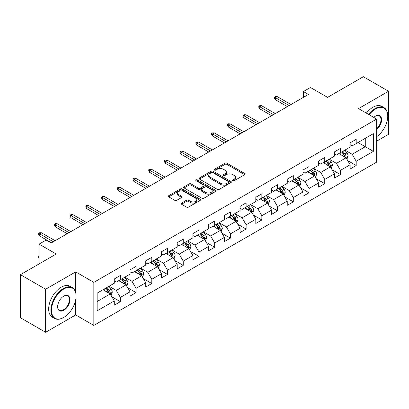<?xml version="1.0" encoding="UTF-8"?>
<svg xmlns="http://www.w3.org/2000/svg" width="409" height="409" viewBox="0 0 409 409"><rect width="100%" height="100%" fill="white"/><g stroke="black" fill="none" stroke-linecap="round" stroke-linejoin="round"><path stroke-width="0.61" d="M232.854 180.717A0.982 0.567 0 0 0 234.234 180.717L244.751 174.648A1.401 0.808 0 0 0 245.16 174.076A1.401 0.808 0 0 0 244.751 173.503L226.939 163.222A1.401 0.808 0 0 0 224.96 163.222L214.449 169.29A0.982 0.567 0 0 0 214.163 169.689A0.982 0.567 0 0 0 214.449 170.093A0.982 0.567 0 0 0 215.834 170.093L217.194 169.306A4.479 2.587 0 0 1 223.529 169.306L225.011 170.164A4.479 2.587 0 0 1 226.32 171.99A4.479 2.587 0 0 1 225.011 173.82L223.651 174.602A0.982 0.567 0 0 0 223.365 175.006A0.982 0.567 0 0 0 223.651 175.405A0.982 0.567 0 0 0 225.037 175.405L226.397 174.617A4.479 2.587 0 0 1 232.726 174.617L234.214 175.476A4.479 2.587 0 0 1 235.523 177.302A4.479 2.587 0 0 1 234.214 179.132L232.854 179.914A0.982 0.567 0 0 0 232.563 180.318A0.982 0.567 0 0 0 232.854 180.717L232.854 179.914M181.53 203.094A1.401 0.808 0 0 0 181.121 203.662A1.401 0.808 0 0 0 181.53 204.234L186.524 207.118A1.401 0.808 0 0 0 188.503 207.118L200.18 200.379A1.401 0.808 0 0 0 200.589 199.807A1.401 0.808 0 0 0 200.18 199.239L182.368 188.953A1.401 0.808 0 0 0 180.389 188.953L168.718 195.696A1.401 0.808 0 0 0 168.309 196.269A1.401 0.808 0 0 0 168.718 196.836L174.75 200.323A1.401 0.808 0 0 0 176.729 200.323L181.724 197.44A1.401 0.808 0 0 0 182.138 196.867A1.401 0.808 0 0 0 181.724 196.294L178.733 194.566A3.742 2.163 0 0 1 177.639 193.038A3.742 2.163 0 0 1 179.95 191.044A3.742 2.163 0 0 1 184.024 191.509L195.753 198.278A3.742 2.163 0 0 1 196.847 199.807A3.742 2.163 0 0 1 194.536 201.806A3.742 2.163 0 0 1 190.456 201.335L188.503 200.206A1.401 0.808 0 0 0 186.524 200.206L181.53 203.094L181.53 204.234M376.658 141.187L388.55 134.321L388.55 91.258L363.35 76.708L327.568 97.368L310.436 87.475L303.381 91.55L308.417 94.459L51.191 242.966L46.151 240.057L39.095 244.127L39.095 263.912M75.685 292.328L75.685 271.888L45.65 289.229L20.45 274.679L56.232 254.02L39.095 244.127M75.685 271.888L93.83 282.363L376.658 119.07L376.658 162.138L93.83 325.426L93.83 282.363M388.55 91.258L358.514 108.6L376.658 119.07M217.291 189.357A1.401 0.808 0 0 0 219.27 189.357L230.947 182.613A1.401 0.808 0 0 0 231.356 182.046A1.401 0.808 0 0 0 230.947 181.473L213.14 171.192A1.401 0.808 0 0 0 211.162 171.192L199.485 177.93A1.401 0.808 0 0 0 199.076 178.503A1.401 0.808 0 0 0 199.485 179.076L217.291 189.357M196.463 180.926A0.982 0.567 0 0 1 197.455 181.064L197.455 179.904L215.563 190.354A1.401 0.808 0 0 1 215.972 190.926A1.401 0.808 0 0 1 215.563 191.499L203.887 198.237A1.401 0.808 0 0 1 201.908 198.237L184.101 187.956L184.101 186.811A1.401 0.808 0 0 0 183.692 187.383A1.401 0.808 0 0 0 184.101 187.956M184.101 186.811L189.096 183.927A1.401 0.808 0 0 1 191.075 183.927L198.299 188.099A1.401 0.808 0 0 0 200.277 188.099L203.59 186.187A1.401 0.808 0 0 0 203.999 185.614A1.401 0.808 0 0 0 203.59 185.042L196.069 180.701A0.982 0.567 0 0 1 195.783 180.303A0.982 0.567 0 0 1 196.392 179.781A0.982 0.567 0 0 1 197.455 179.904M45.65 289.229L45.65 332.292L20.45 317.742L20.45 274.679M111.923 296.822L120.338 301.684L120.338 297.435L130.011 291.847L130.011 296.096L136.059 292.604L136.059 288.355L145.737 282.767L145.737 287.016L151.785 283.524L151.785 279.281L161.463 273.693L161.463 277.941L167.511 274.449L167.511 270.201L177.184 264.613L177.184 268.861L183.232 265.369L183.232 261.121L192.91 255.533L192.91 259.781L198.958 256.29L198.958 252.046L208.631 246.458L208.631 250.707L214.679 247.215L214.679 242.966L224.357 237.378L224.357 241.627L230.405 238.135L230.405 233.887L240.078 228.299L240.078 232.547L246.126 229.055L246.126 224.812L255.804 219.224L255.804 223.472L261.852 219.981L261.852 215.732L271.53 210.144L271.53 214.393L277.578 210.901L277.578 206.652L287.251 201.064L287.251 205.313L293.299 201.821L293.299 197.578L302.977 191.99L302.977 196.238L309.025 192.746L309.025 188.498L318.698 182.91L318.698 187.158L324.746 183.667L324.746 179.418L334.424 173.83L334.424 178.079L340.472 174.587L340.472 170.343L350.145 164.755L350.145 169.004L356.193 165.512L356.193 161.264L373.33 151.371L373.33 133.677L365.268 138.334L365.268 146.713L373.33 151.371M120.338 301.684L114.29 305.175L114.29 300.927L97.153 310.82L97.153 293.125L114.29 283.233L114.29 278.989L120.338 275.497L120.338 279.746L130.011 274.158L130.011 269.909L136.059 266.417L136.059 270.666L145.737 265.078L145.737 260.83L151.785 257.338L151.785 261.586L161.463 255.998L161.463 251.755L167.511 248.263L167.511 252.511L177.184 246.924L177.184 242.675L183.232 239.183L183.232 243.432L192.91 237.844L192.91 233.595L198.958 230.103L198.958 234.352L208.631 228.764L208.631 224.521L214.679 221.029L214.679 225.277L224.357 219.689L224.357 215.441L230.405 211.949L230.405 216.197L240.078 210.609L240.078 206.361L246.126 202.869L246.126 207.118L255.804 201.53L255.804 197.286L261.852 193.794L261.852 198.043L271.53 192.455L271.53 188.206L277.578 184.715L277.578 188.963L287.251 183.375L287.251 179.127L293.299 175.635L293.299 179.883L302.977 174.295L302.977 170.052L309.025 166.56L309.025 170.809L318.698 165.221L318.698 160.972L324.746 157.48L324.746 161.729L334.424 156.141L334.424 151.892L340.472 148.401L340.472 152.649L350.145 147.061L350.145 142.818L356.193 139.326L356.193 143.574L373.33 133.677M118.722 280.676L125.982 284.863L116.304 290.451L109.05 286.259M114.29 280.906L116.304 282.072L120.338 279.746M116.304 290.451L120.338 297.435M125.982 284.863L130.011 291.847M134.449 271.596L141.703 275.789L132.03 281.372L124.771 277.184M130.011 271.832L132.03 272.992L136.059 270.666M132.03 281.372L136.059 288.355M141.703 275.789L145.737 282.767M150.169 262.517L157.429 266.709L147.751 272.297L140.497 268.105M145.737 262.752L147.751 263.917L151.785 261.586M147.751 272.297L151.785 279.281M157.429 266.709L161.463 273.693M165.896 253.442L173.155 257.629L163.477 263.217L156.218 259.025M161.463 253.672L163.477 254.838L167.511 252.511M163.477 263.217L167.511 270.201M173.155 257.629L177.184 264.613M181.622 244.362L188.876 248.554L179.198 254.137L171.944 249.95M177.184 244.597L179.198 245.758L183.232 243.432M179.198 254.137L183.232 261.121M188.876 248.554L192.91 255.533M197.343 235.282L204.602 239.475L194.924 245.063L187.67 240.87M192.91 235.518L194.924 236.683L198.958 234.352M194.924 245.063L198.958 252.046M204.602 239.475L208.631 246.458M213.069 226.208L220.323 230.395L210.65 235.983L203.391 231.791M208.631 226.438L210.65 227.603L214.679 225.277M210.65 235.983L214.679 242.966M220.323 230.395L224.357 237.378M228.789 217.128L236.049 221.32L226.371 226.903L219.117 222.716M224.357 217.363L226.371 218.524L230.405 216.197M226.371 226.903L230.405 233.887M236.049 221.32L240.078 228.299M244.516 208.048L251.77 212.24L242.097 217.828L234.838 213.636M240.078 208.283L242.097 209.444L246.126 207.118M242.097 217.828L246.126 224.812M251.77 212.24L255.804 219.224M260.236 198.973L267.496 203.161L257.818 208.748L250.564 204.556M255.804 199.203L257.818 200.369L261.852 198.043M257.818 208.748L261.852 215.732M267.496 203.161L271.53 210.144M275.963 189.894L283.222 194.086L273.544 199.669L266.285 195.482M271.53 190.129L273.544 191.289L277.578 188.963M273.544 199.669L277.578 206.652M283.222 194.086L287.251 201.064M291.689 180.814L298.943 185.006L289.27 190.594L282.011 186.402M287.251 181.049L289.27 182.209L293.299 179.883M289.27 190.594L293.299 197.578M298.943 185.006L302.977 191.99M307.41 171.739L314.669 175.926L304.991 181.514L297.737 177.322M302.977 171.969L304.991 173.135L309.025 170.809M304.991 181.514L309.025 188.498M314.669 175.926L318.698 182.91M323.136 162.659L330.39 166.852L320.717 172.434L313.458 168.247M318.698 162.894L320.717 164.055L324.746 161.729M320.717 172.434L324.746 179.418M330.39 166.852L334.424 173.83M338.856 153.579L346.116 157.772L336.438 163.36L329.184 159.167M334.424 153.815L336.438 154.975L340.472 152.649M336.438 163.36L340.472 170.343M346.116 157.772L350.145 164.755M358.008 142.526L365.268 146.713L352.164 154.28L344.905 150.088M350.145 144.735L352.164 145.901L356.193 143.574M352.164 154.28L356.193 161.264M45.65 332.292L75.685 314.95L93.83 325.426M303.381 91.55L303.381 97.368M97.153 301.51L110.256 293.943L103.002 289.751M110.256 293.943L114.29 300.927M347.778 160.65L356.193 165.512M332.057 169.73L340.472 174.587M316.331 178.81L324.746 183.667M300.605 187.884L309.025 192.746M284.884 196.964L293.299 201.821M269.158 206.044L277.578 210.901M253.437 215.119L261.852 219.981M237.711 224.198L246.126 229.055M221.99 233.278L230.405 238.135M206.264 242.353L214.679 247.215M190.538 251.433L198.958 256.29M174.817 260.513L183.232 265.369M159.091 269.587L167.511 274.449M143.37 278.667L151.785 283.524M127.644 287.747L136.059 292.604M75.685 314.95L75.685 299.935M233.242 180.855L234.214 180.292A4.479 2.587 0 0 0 235.523 178.467L235.523 177.302M226.32 171.99L226.32 173.155A4.479 2.587 0 0 1 225.011 174.98L224.04 175.543M244.73 174.658L226.939 164.387A1.401 0.808 0 0 0 224.96 164.387L214.843 170.231M230.927 182.624L213.14 172.353A1.401 0.808 0 0 0 211.162 172.353L199.505 179.086M228.473 182.445A0.982 0.567 0 0 0 228.759 182.046A0.982 0.567 0 0 0 228.473 181.642L212.844 172.618A0.982 0.567 0 0 0 211.458 172.618L210.022 173.447A4.479 2.587 0 0 0 208.713 175.277A4.479 2.587 0 0 0 210.022 177.102L220.707 183.273A4.479 2.587 0 0 0 227.041 183.273L228.473 182.445L228.473 183.605A0.982 0.567 0 0 0 228.759 183.206L228.759 182.046M208.713 175.277L208.713 176.437A4.479 2.587 0 0 0 210.022 178.268L210.022 177.102M228.473 183.605L227.041 184.433A4.479 2.587 0 0 1 220.707 184.433L210.022 178.268M184.122 187.966L189.096 185.093L189.096 183.927M203.999 185.614L203.999 186.78A1.401 0.808 0 0 1 203.59 187.348L200.277 189.265A1.401 0.808 0 0 1 198.299 189.265L191.075 185.093A1.401 0.808 0 0 0 189.096 185.093M197.455 181.064L215.543 191.509M205.793 192.424A3.742 2.163 0 0 0 209.873 192.895A3.742 2.163 0 0 0 212.184 190.896A3.742 2.163 0 0 0 211.085 189.367L206.954 186.985A1.401 0.808 0 0 0 204.975 186.985L201.663 188.897A1.401 0.808 0 0 0 201.254 189.469A1.401 0.808 0 0 0 201.663 190.042L205.793 192.424L205.793 193.59A3.742 2.163 0 0 0 209.873 194.055A3.742 2.163 0 0 0 212.184 192.061L212.184 190.896M201.254 189.469L201.254 190.635A1.401 0.808 0 0 0 201.663 191.202L201.663 190.042M205.793 193.59L201.663 191.202M196.847 199.807L196.847 200.972A3.742 2.163 0 0 1 194.536 202.966A3.742 2.163 0 0 1 190.456 202.501L188.503 201.371A1.401 0.808 0 0 0 186.524 201.371L181.545 204.244M177.639 193.038L177.639 194.203A3.742 2.163 0 0 0 178.733 195.732L178.733 194.566M181.708 197.45L178.733 195.732M200.159 200.39L182.368 190.119A1.401 0.808 0 0 0 180.389 190.119L168.733 196.847M346.914 159.152L348.11 156.131A3.778 2.183 -120 0 0 346.904 152.915L344.823 150.139M341.198 154.934L339.787 153.048M345.533 157.434L346.07 156.289A3.778 2.183 -120 0 0 344.991 154.019L342.911 151.243M341.965 151.79L344.271 154.868A1.922 1.109 60 0 1 344.623 155.456L346.07 156.289M341.699 151.938L343.78 154.72A3.778 2.183 60 0 1 344.864 156.99M289.168 105.573L275.441 97.644L275.441 99.74L274.531 98.288L274.531 97.122L275.441 97.644L277.251 96.601L290.983 104.525M275.441 99.74L287.353 106.621M274.531 97.122L275.538 96.539L277.251 96.601M376.658 136.693A17.393 10.041 120 0 0 387.742 116.161A17.393 10.041 120 0 0 375.447 109.065A17.393 10.041 120 0 0 369.128 114.73M368.606 114.423A17.817 10.286 -60 0 1 375.145 108.538A17.817 10.286 -60 0 1 384.051 107.659A17.817 10.286 -60 0 1 387.742 115.813A17.817 10.286 -60 0 1 387.742 115.992M373.765 117.403A8.696 5.02 -60 0 1 375.447 116.161L375.447 116.161A8.696 5.02 -60 0 1 381.566 119.029A8.696 5.02 -60 0 1 376.658 129.525M366.387 113.145A17.817 10.286 -60 0 1 372.926 107.26A17.817 10.286 -60 0 1 381.837 106.376L384.051 107.659M376.658 128.738A8.267 4.775 120 0 0 380.789 121.575A8.267 4.775 120 0 0 379.276 115.926A8.267 4.775 120 0 0 375.293 116.253M63.487 317.568L63.794 317.394A17.393 10.041 120 0 0 76.089 296.096A17.393 10.041 120 0 0 63.794 288.994A17.393 10.041 120 0 0 51.493 310.293A17.393 10.041 120 0 0 63.794 317.394L63.487 317.568A17.817 10.286 -60 0 1 54.581 318.453A17.817 10.286 -60 0 1 51.851 304.173A17.817 10.286 -60 0 1 63.487 288.473A17.817 10.286 -60 0 1 72.398 287.588A17.817 10.286 -60 0 1 76.089 295.748A17.817 10.286 -60 0 1 76.089 295.922M63.794 310.293A8.696 5.02 -60 0 1 57.643 306.745A8.696 5.02 -60 0 1 63.794 296.096L63.794 296.096A8.696 5.02 -60 0 1 69.939 299.644A8.696 5.02 -60 0 1 63.794 310.293M57.643 306.566A8.267 4.775 120 0 0 59.356 310.18A8.267 4.775 120 0 0 63.487 309.771A8.267 4.775 120 0 0 68.891 302.486A8.267 4.775 120 0 0 67.623 295.86A8.267 4.775 120 0 0 63.64 296.188M54.581 318.453L52.362 317.169A17.817 10.286 -60 0 1 49.632 302.895A17.817 10.286 -60 0 1 61.273 287.19A17.817 10.286 -60 0 1 70.179 286.31L72.398 287.588M331.188 168.227L332.389 165.21A3.778 2.183 -120 0 0 331.183 161.99L329.102 159.213M325.477 164.009L324.061 162.122M329.807 166.514L330.349 165.369A3.778 2.183 -120 0 0 329.265 163.099L327.185 160.318M326.239 160.865L328.55 163.948A1.922 1.109 60 0 1 328.897 164.53L330.349 165.369M325.978 161.018L328.059 163.794A3.778 2.183 60 0 1 329.138 166.069M315.462 177.307L316.663 174.285A3.778 2.183 -120 0 0 315.457 171.069L313.376 168.293M309.751 173.089L308.34 171.202M314.081 175.589L314.623 174.449A3.778 2.183 -120 0 0 313.545 172.174L311.464 169.398M310.518 169.945L312.824 173.027A1.922 1.109 60 0 1 313.171 173.61L314.623 174.449M310.252 170.098L312.333 172.874A3.778 2.183 60 0 1 313.417 175.144M273.442 114.648L259.715 106.723L259.715 108.82L258.81 107.362L258.81 106.202L259.715 106.723L261.53 105.675L275.257 113.605M259.715 108.82L271.627 115.696M258.81 106.202L259.817 105.619L261.53 105.675M257.721 123.728L243.989 115.803L243.989 117.899L243.084 116.442L243.084 115.277L243.989 115.803L245.804 114.755L259.531 122.68M243.989 117.899L255.906 124.776M243.084 115.277L244.091 114.699L245.804 114.755M299.741 186.386L300.937 183.365A3.778 2.183 -120 0 0 299.736 180.149L297.655 177.373M294.025 182.169L292.614 180.282M298.36 184.669L298.902 183.523A3.778 2.183 -120 0 0 297.818 181.253L295.738 178.477M294.792 179.024L297.098 182.102A1.922 1.109 60 0 1 297.45 182.69L298.902 183.523M294.531 179.173L296.607 181.954A3.778 2.183 60 0 1 297.691 184.224M284.015 195.461L285.216 192.445A3.778 2.183 -120 0 0 284.01 189.224L281.929 186.448M278.304 191.243L276.888 189.357M282.634 193.748L283.176 192.603A3.778 2.183 -120 0 0 282.092 190.333L280.017 187.552M279.066 188.099L281.377 191.182A1.922 1.109 60 0 1 281.724 191.765L283.176 192.603M278.805 188.252L280.886 191.029A3.778 2.183 60 0 1 281.965 193.304M268.294 204.541L269.49 201.519A3.778 2.183 -120 0 0 268.289 198.304L266.208 195.528M262.578 200.323L261.167 198.437M266.913 202.823L267.45 201.683A3.778 2.183 -120 0 0 266.371 199.408L264.291 196.632M263.345 197.179L265.651 200.262A1.922 1.109 60 0 1 266.003 200.845L267.45 201.683M263.079 197.332L265.16 200.108A3.778 2.183 60 0 1 266.244 202.378M241.995 132.807L228.268 124.878L228.268 126.974L227.358 125.522L227.358 124.356L228.268 124.878L230.083 123.835L243.81 131.759M228.268 126.974L240.18 133.855M227.358 124.356L228.37 123.774L230.083 123.835M226.269 141.882L212.542 133.958L212.542 136.054L211.637 134.597L211.637 133.436L212.542 133.958L214.357 132.91L228.084 140.839M212.542 136.054L224.459 142.93M211.637 133.436L212.644 132.853L214.357 132.91M210.548 150.962L196.821 143.038L196.821 145.134L195.911 143.677L195.911 142.511L196.821 143.038L198.636 141.989L212.363 149.914M196.821 145.134L208.733 152.01M195.911 142.511L196.918 141.933L198.636 141.989M194.822 160.042L181.095 152.112L181.095 154.208L180.19 152.756L180.19 151.591L181.095 152.112L182.91 151.069L196.637 158.994M181.095 154.208L193.007 161.09M180.19 151.591L181.197 151.008L182.91 151.069M179.101 169.116L165.374 161.192L165.374 163.288L164.464 161.831L164.464 160.671L165.374 161.192L167.184 160.144L180.916 168.073M165.374 163.288L177.286 170.164M164.464 160.671L165.471 160.088L167.184 160.144M163.375 178.196L149.648 170.272L149.648 172.368L148.743 170.911L148.743 169.745L149.648 170.272L151.463 169.224L165.19 177.148M149.648 172.368L161.56 179.244M148.743 169.745L149.75 169.168L151.463 169.224M147.654 187.276L133.922 179.346L133.922 181.443L133.017 179.991L133.017 178.825L133.922 179.346L135.737 178.304L149.464 186.228M133.922 181.443L145.839 188.324M133.017 178.825L134.024 178.242L135.737 178.304M131.928 196.351L118.201 188.426L118.201 190.522L117.291 189.065L117.291 187.905L118.201 188.426L120.016 187.378L133.743 195.308M118.201 190.522L130.113 197.399M117.291 187.905L118.303 187.322L120.016 187.378M116.202 205.43L102.475 197.506L102.475 199.602L101.57 198.145L101.57 196.98L102.475 197.506L104.29 196.458L118.017 204.382M102.475 199.602L114.392 206.479M101.57 196.98L102.577 196.402L104.29 196.458M100.481 214.51L86.754 206.581L86.754 208.677L85.844 207.225L85.844 206.059L86.754 206.581L88.569 205.538L102.296 213.462M86.754 208.677L98.666 215.558M85.844 206.059L86.851 205.476L88.569 205.538M84.755 223.585L71.028 215.661L71.028 217.757L70.123 216.3L70.123 215.139L71.028 215.661L72.843 214.613L86.57 222.542M71.028 217.757L82.94 224.633M70.123 215.139L71.13 214.556L72.843 214.613M69.034 232.665L55.307 224.74L55.307 226.837L54.397 225.379L54.397 224.214L55.307 224.74L57.117 223.692L70.849 231.617M55.307 226.837L67.219 233.713M54.397 224.214L55.404 223.636L57.117 223.692M252.568 213.621L253.769 210.599A3.778 2.183 -120 0 0 252.563 207.383L250.482 204.607M246.857 209.403L245.441 207.516M251.187 211.903L251.729 210.758A3.778 2.183 -120 0 0 250.645 208.488L248.565 205.712M247.619 206.259L249.93 209.336A1.922 1.109 60 0 1 250.277 209.924L251.729 210.758M247.358 206.407L249.439 209.188A3.778 2.183 60 0 1 250.518 211.458M236.847 222.695L238.043 219.679A3.778 2.183 -120 0 0 236.837 216.458L234.756 213.682M231.131 218.478L229.72 216.591M235.466 220.983L236.003 219.838A3.778 2.183 -120 0 0 234.924 217.568L232.844 214.786M231.898 215.333L234.204 218.416A1.922 1.109 60 0 1 234.556 218.999L236.003 219.838M231.632 215.487L233.713 218.263A3.778 2.183 60 0 1 234.797 220.538M221.121 231.775L222.322 228.754A3.778 2.183 -120 0 0 221.116 225.538L219.035 222.762M215.41 227.557L213.994 225.671M219.74 230.057L220.282 228.917A3.778 2.183 -120 0 0 219.198 226.642L217.118 223.866M216.172 224.413L218.483 227.496A1.922 1.109 60 0 1 218.83 228.079L220.282 228.917M215.911 224.567L217.992 227.343A3.778 2.183 60 0 1 219.071 229.613M205.395 240.855L206.596 237.833A3.778 2.183 -120 0 0 205.39 234.618L203.309 231.842M199.684 236.637L198.273 234.751M204.014 239.137L204.556 237.992A3.778 2.183 -120 0 0 203.477 235.722L201.397 232.946M200.451 233.493L202.757 236.571A1.922 1.109 60 0 1 203.104 237.159L204.556 237.992M200.185 233.641L202.266 236.422A3.778 2.183 60 0 1 203.35 238.692M189.674 249.93L190.87 246.913A3.778 2.183 -120 0 0 189.669 243.692L187.588 240.916M183.958 245.712L182.547 243.825M188.293 248.217L188.835 247.072A3.778 2.183 -120 0 0 187.751 244.802L185.671 242.021M184.725 242.568L187.031 245.651A1.922 1.109 60 0 1 187.383 246.233L188.835 247.072M184.464 242.721L186.54 245.497A3.778 2.183 60 0 1 187.624 247.772M173.948 259.009L175.149 255.988A3.778 2.183 -120 0 0 173.943 252.772L171.862 249.996M168.237 254.792L166.821 252.905M172.567 257.292L173.109 256.152A3.778 2.183 -120 0 0 172.025 253.877L169.95 251.1M168.999 251.647L171.31 254.73A1.922 1.109 60 0 1 171.657 255.313L173.109 256.152M168.738 251.801L170.819 254.577A3.778 2.183 60 0 1 171.898 256.847M158.227 268.089L159.423 265.068A3.778 2.183 -120 0 0 158.217 261.852L156.141 259.076M152.511 263.871L151.1 261.985M156.846 266.371L157.383 265.226A3.778 2.183 -120 0 0 156.304 262.956L154.224 260.18M153.278 260.727L155.584 263.805A1.922 1.109 60 0 1 155.936 264.393L157.383 265.226M153.012 260.876L155.093 263.657A3.778 2.183 60 0 1 156.177 265.927M142.501 277.164L143.702 274.148A3.778 2.183 -120 0 0 142.496 270.927L140.415 268.151M136.79 272.946L135.374 271.06M141.12 275.451L141.662 274.306A3.778 2.183 -120 0 0 140.578 272.036L138.498 269.255M137.552 269.802L139.863 272.885A1.922 1.109 60 0 1 140.21 273.468L141.662 274.306M137.291 269.955L139.372 272.731A3.778 2.183 60 0 1 140.451 275.006M126.78 286.244L127.976 283.222A3.778 2.183 -120 0 0 126.77 280.007L124.689 277.23M121.064 282.026L119.653 280.139M125.394 284.526L125.936 283.386A3.778 2.183 -120 0 0 124.857 281.111L122.777 278.335M121.831 278.882L124.137 281.965A1.922 1.109 60 0 1 124.489 282.547L125.936 283.386M121.565 279.035L123.646 281.811A3.778 2.183 60 0 1 124.73 284.081M111.054 295.324L112.255 292.302A3.778 2.183 -120 0 0 111.049 289.086L108.968 286.31M105.338 291.106L103.927 289.219M109.673 293.606L110.215 292.461A3.778 2.183 -120 0 0 109.131 290.191L107.051 287.415M106.105 287.962L108.416 291.039A1.922 1.109 60 0 1 108.763 291.627L110.215 292.461M105.844 288.11L107.925 290.891A3.778 2.183 60 0 1 109.004 293.161M39.095 258.416L38.676 257.736L38.676 256.571L39.095 256.325M39.095 256.816L38.676 256.571M53.308 241.745L39.581 233.815L39.581 235.911L38.676 234.459L38.676 233.294L39.581 233.815L41.396 232.772L55.123 240.696M39.581 235.911L51.493 242.793M38.676 233.294L39.683 232.711L41.396 232.772M234.214 180.292L234.214 179.132M223.651 175.405L223.651 174.602M225.011 174.98L225.011 173.82M214.449 170.093L214.449 169.29M224.96 164.387L224.96 163.222M226.939 164.387L226.939 163.222M244.751 174.648L244.751 173.503M199.485 179.076L199.485 177.93M211.162 172.353L211.162 171.192M213.14 172.353L213.14 171.192M230.947 182.613L230.947 181.473M220.707 184.433L220.707 183.273M227.041 184.433L227.041 183.273M191.075 185.093L191.075 183.927M198.299 189.265L198.299 188.099M200.277 189.265L200.277 188.099M203.59 187.348L203.59 186.187M215.563 191.499L215.563 190.354M186.524 201.371L186.524 200.206M188.503 201.371L188.503 200.206M190.456 202.501L190.456 201.335M181.724 197.44L181.724 196.294M168.718 196.836L168.718 195.696M180.389 190.119L180.389 188.953M182.368 190.119L182.368 188.953M200.18 200.379L200.18 199.239M345.743 157.557L348.085 156.202M344.991 154.019L346.904 152.915M342.302 155.568L343.78 154.72M330.017 166.632L332.364 165.282M329.265 163.099L331.183 161.99M326.581 164.648L328.059 163.794M314.296 175.712L316.638 174.357M313.545 172.174L315.457 171.069M310.855 173.728L312.333 172.874M298.57 184.791L300.917 183.436M297.818 181.253L299.736 180.149M295.134 182.803L296.607 181.954M282.849 193.866L285.191 192.516M282.092 190.333L284.01 189.224M279.408 191.882L280.886 191.029M267.123 202.946L269.465 201.591M266.371 199.408L268.289 198.304M263.682 200.962L265.16 200.108M251.402 212.026L253.744 210.671M250.645 208.488L252.563 207.383M247.961 210.037L249.439 209.188M235.676 221.1L238.018 219.751M234.924 217.568L236.837 216.458M232.235 219.117L233.713 218.263M219.95 230.18L222.297 228.825M219.198 226.642L221.116 225.538M216.514 228.196L217.992 227.343M204.229 239.26L206.571 237.905M203.477 235.722L205.39 234.618M200.788 237.271L202.266 236.422M188.503 248.335L190.85 246.985M187.751 244.802L189.669 243.692M185.062 246.351L186.54 245.497M172.782 257.414L175.124 256.06M172.025 253.877L173.943 252.772M169.341 255.431L170.819 254.577M157.056 266.494L159.398 265.139M156.304 262.956L158.217 261.852M153.615 264.505L155.093 263.657M141.33 275.569L143.677 274.219M140.578 272.036L142.496 270.927M137.894 273.585L139.372 272.731M125.609 284.649L127.951 283.294M124.857 281.111L126.77 280.007M122.168 282.665L123.646 281.811M109.883 293.728L112.23 292.374M109.131 290.191L111.049 289.086M106.447 291.74L107.925 290.891M387.742 116.161L387.742 115.813M76.089 296.096L76.089 295.748"/></g></svg>
